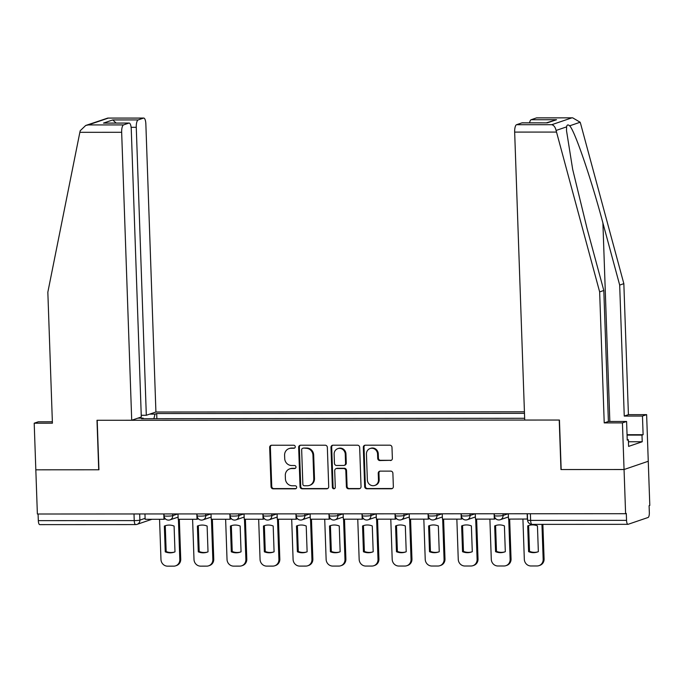 <?xml version="1.0" encoding="UTF-8"?>
<svg xmlns="http://www.w3.org/2000/svg" width="684" height="684" viewBox="0 0 684 684"><rect width="100%" height="100%" fill="white"/><g stroke="black" fill="none" stroke-linecap="round" stroke-linejoin="round"><path stroke-width="1.03" d="M295.266 446.755A1.53 1.445 -108.8 0 0 293.752 445.233L271.676 445.241A2.189 2.069 -108.8 0 0 269.667 447.421L271.044 486.649A2.189 2.069 -108.8 0 0 273.198 488.829L295.274 488.821A1.53 1.445 -108.8 0 0 296.676 487.29A1.53 1.445 -108.8 0 0 295.172 485.768L292.316 485.768A7.011 6.609 -108.8 0 1 285.416 478.8L285.305 475.525A7.011 6.609 -108.8 0 1 291.709 468.549L294.573 468.549A1.53 1.445 -108.8 0 0 295.975 467.027A1.53 1.445 -108.8 0 0 294.462 465.496L291.606 465.496A7.011 6.609 -108.8 0 1 284.715 458.528L284.595 455.262A7.011 6.609 -108.8 0 1 291.008 448.285L293.863 448.285A1.53 1.445 -108.8 0 0 295.266 446.755M390.367 460.546A2.189 2.069 -108.8 0 0 392.368 458.365L391.983 447.362A2.189 2.069 -108.8 0 0 389.829 445.181L365.307 445.199A2.189 2.069 -108.8 0 0 363.307 447.379L364.675 486.606A2.189 2.069 -108.8 0 0 366.829 488.778L391.351 488.769A2.189 2.069 -108.8 0 0 393.351 486.589L392.89 473.294A2.189 2.069 -108.8 0 0 390.735 471.114L380.244 471.122A2.189 2.069 -108.8 0 0 378.235 473.302L378.466 479.894A5.865 5.523 -108.8 0 1 374.798 485.443A5.865 5.523 -108.8 0 1 367.351 479.903L366.444 454.073A5.865 5.523 -108.8 0 1 370.112 448.524A5.865 5.523 -108.8 0 1 377.568 454.065L377.713 458.374A2.189 2.069 -108.8 0 0 379.868 460.554L391.068 460.306A2.189 2.069 -108.8 0 0 391.342 460.289M625.604 513.701L37.372 514.009L35.825 469.822L98.932 469.788L97.196 420.275L559.23 420.044L560.957 469.549L624.056 469.523L625.604 513.701L626.305 513.462L626.544 520.344A4.463 1.419 90 0 0 627.963 524.329A4.463 1.419 90 0 0 628.109 524.303L648.081 517.489A4.463 1.419 90 0 0 649.338 512.572L649.09 505.69L649.8 505.442L648.261 461.264L624.056 469.523L648.261 461.264L646.628 414.641L642.464 416.06L624.253 416.069L628.416 414.649L646.628 414.641M327.345 447.396A2.189 2.069 -108.8 0 0 325.191 445.216L300.669 445.224A2.189 2.069 -108.8 0 0 298.66 447.404L300.037 486.632A2.189 2.069 -108.8 0 0 302.191 488.812L326.713 488.804A2.189 2.069 -108.8 0 0 328.713 486.623L327.345 447.396M332.988 445.207L357.51 445.199A2.189 2.069 -108.8 0 1 359.664 447.379L361.032 486.606A2.189 2.069 -108.8 0 1 359.032 488.786L348.541 488.786A2.189 2.069 -108.8 0 1 346.386 486.615L345.83 470.703A2.189 2.069 -108.8 0 0 343.676 468.523L336.708 468.531A2.189 2.069 -108.8 0 0 334.707 470.712L335.288 487.273A1.53 1.445 -108.8 0 1 334.322 488.727A1.53 1.445 -108.8 0 1 332.373 487.273L330.979 447.387A2.189 2.069 -108.8 0 1 332.988 445.207M524.423 411.811L155.918 412.007L145.854 124.035A6.703 2.129 90 0 0 143.734 118.058A6.703 2.129 90 0 0 143.512 118.101L138.151 119.931A6.703 2.129 90 0 0 136.261 127.309L131.123 127.318M39.886 524.602A4.463 1.419 -90 0 1 39.732 524.628A4.463 1.419 -90 0 1 38.321 520.644L134.235 520.601A4.463 0.453 -2 0 0 139.887 520.114L145.111 518.335M38.082 514L38.321 520.644M149.745 414.111L155.037 414.111L153.857 418.711M524.483 413.35L156.696 413.538L155.037 414.111M143.401 418.719L143.178 418.155L141.52 418.719L524.654 418.275M143.178 418.155L137.886 418.155M156.875 418.711L156.696 413.538M294.642 448.037A1.53 1.445 -108.8 0 1 294.565 448.046L291.709 448.046A7.011 6.609 -108.8 0 0 289.691 448.379L288.981 448.619M289.691 468.891L290.392 468.643A7.011 6.609 -108.8 0 1 292.419 468.309L295.274 468.309A1.53 1.445 -108.8 0 0 295.351 468.309M271.403 445.258A2.189 2.069 -108.8 0 0 270.377 447.182L271.745 486.409A2.189 2.069 -108.8 0 0 273.899 488.59L295.984 488.573A1.53 1.445 -108.8 0 0 296.052 488.573M300.396 445.25A2.189 2.069 -108.8 0 0 299.37 447.165L300.738 486.392A2.189 2.069 -108.8 0 0 302.892 488.573L327.422 488.564A2.189 2.069 -108.8 0 0 327.687 488.538M303.055 448.276A1.53 1.445 -108.8 0 0 301.661 449.807L302.858 484.238A1.53 1.445 -108.8 0 0 304.371 485.76L307.381 485.76A7.011 6.609 -108.8 0 0 313.785 478.783L312.964 455.245A7.011 6.609 -108.8 0 0 306.073 448.276L303.764 448.037A1.53 1.445 -108.8 0 0 303.32 448.114L302.619 448.353M309.399 485.426L310.108 485.187A7.011 6.609 -108.8 0 0 314.495 478.544L313.785 478.783M303.764 448.037L306.774 448.037A7.011 6.609 -108.8 0 1 313.674 455.005L314.495 478.544M336.075 468.634L336.784 468.395A2.189 2.069 -108.8 0 1 337.417 468.284L344.377 468.284A2.189 2.069 -108.8 0 1 346.531 470.464L347.087 486.375A2.189 2.069 -108.8 0 0 349.242 488.547L359.741 488.547A2.189 2.069 -108.8 0 0 360.006 488.53M332.715 445.233A2.189 2.069 -108.8 0 0 331.689 447.148L333.082 487.034A1.53 1.445 -108.8 0 0 334.664 488.556M345.249 454.193A5.865 5.523 -108.8 0 0 337.793 448.644A5.865 5.523 -108.8 0 0 334.134 454.202L334.45 463.299A2.189 2.069 -108.8 0 0 336.605 465.479L343.565 465.471A2.189 2.069 -108.8 0 0 345.565 463.29L345.249 454.193L345.959 453.954A5.865 5.523 -108.8 0 0 338.503 448.405L337.793 448.644M344.197 465.368L344.907 465.129A2.189 2.069 -108.8 0 0 346.275 463.051L345.565 463.29M345.959 453.954L346.275 463.051M370.112 448.524L370.822 448.285A5.865 5.523 -108.8 0 1 378.269 453.825L378.423 458.135A2.189 2.069 -108.8 0 0 380.578 460.315L391.068 460.306M374.798 485.443L375.507 485.204A5.865 5.523 -108.8 0 0 379.175 479.655L378.466 479.894M379.971 471.139A2.189 2.069 -108.8 0 0 378.945 473.063L379.175 479.655M365.034 445.216A2.189 2.069 -108.8 0 0 364.008 447.131L365.376 486.358A2.189 2.069 -108.8 0 0 367.53 488.538L392.06 488.53A2.189 2.069 -108.8 0 0 392.325 488.513M179.336 519.276L180.73 559.179A6.703 6.318 71.2 0 1 176.54 565.523L175.626 565.839A6.703 6.318 71.2 0 1 173.693 566.155L167.554 566.164A6.703 6.318 -108.8 0 1 160.971 559.503L159.56 519.284M174.6 552.014A13.842 13.056 71.2 0 1 166.169 551.543L165.272 525.757A13.842 13.056 -108.8 0 1 165.656 525.594M164.878 518.233L164.904 518.968L163.989 519.284L145.145 519.293L144.957 513.949M163.989 519.284L163.801 513.941M178.404 519.276L179.815 559.495A6.703 6.318 71.2 0 1 175.626 565.839M164.348 526.064L165.254 551.86A13.842 13.056 71.2 0 0 174.146 552.176A13.842 13.056 71.2 0 0 174.993 551.851L174.095 526.064A13.842 13.056 -108.8 0 0 165.195 525.748A13.842 13.056 -108.8 0 0 164.348 526.064L165.272 525.757M165.254 551.86L166.169 551.543M79.857 132.32L80.242 130.704L85.705 125.471L88.287 124.933L123.539 124.915A6.703 2.129 90 0 0 121.658 132.294L79.857 132.32L47.837 292.196L52.411 423.191L34.2 423.199L35.825 469.822L98.718 469.788L96.991 420.275L131.713 420.258L121.658 132.294M34.2 423.199L38.364 421.78L52.36 421.772M155.918 412.007L146.316 415.273L136.261 127.309M131.713 420.258L141.306 416.983L131.251 129.019A6.703 2.129 90 0 0 129.131 123.043A6.703 2.129 90 0 0 128.9 123.086L123.539 124.915M141.246 415.282L146.316 415.273M116.152 123.052L112.74 119.939L138.151 119.931M128.9 123.086L103.498 123.094L129.131 123.043M143.512 118.101L107.798 118.075L85.705 125.471M624.253 416.069L619.678 285.074L623.842 283.655L580.656 123.813L580.16 122.239L572.679 117.836L536.513 117.896A6.703 2.129 -90 0 1 536.735 117.862L572.679 117.836M619.678 285.074L602.903 222.975C591.198 178.789 574.663 130.447 569.661 125.822C567.985 124.377 566.959 124.727 566.591 126.873L566.506 130.601L572.679 169.393L587.026 228.388L603.81 290.486L608.384 421.481L626.595 421.472L627.245 440.12L628.374 439.735L628.605 446.396L642.225 441.753L641.985 435.092L627.066 435.101M623.842 283.655L628.416 414.649M516.54 124.71L551.8 124.693C553.903 125.275 555.331 127.198 556.083 130.456L599.646 291.906L604.22 422.9L622.431 422.892L624.056 469.523L561.171 469.549L559.444 420.044L524.714 420.062L514.659 132.089A6.703 2.129 -90 0 1 516.54 124.71L521.901 122.881A6.703 2.129 -90 0 1 522.131 122.838L547.311 122.863L521.901 122.881M622.431 422.892L626.595 421.472M627.057 434.716L643.114 434.708L642.464 416.06M643.114 434.708L641.985 435.092M604.22 422.9L608.384 421.481M599.646 291.906L603.81 290.486M529.57 122.838A6.703 2.129 -90 0 1 531.143 119.726L536.513 117.896M627.228 439.744L628.374 439.735M642.225 441.753L628.442 441.761M531.143 119.726L556.554 119.717L546.431 122.829M212.365 519.259L213.759 559.161A6.703 6.318 71.2 0 1 209.569 565.506L208.654 565.822A6.703 6.318 71.2 0 1 206.722 566.138L200.583 566.147A6.703 6.318 -108.8 0 1 194 559.486L192.597 519.267M207.637 551.997A13.842 13.056 71.2 0 1 199.198 551.526L198.3 525.74A13.842 13.056 -108.8 0 1 198.693 525.577M197.907 518.216L197.933 518.951L197.018 519.267L178.173 519.276L177.985 513.932M197.018 519.267L196.83 513.923M211.442 519.259L212.844 559.478A6.703 6.318 71.2 0 1 208.654 565.822M197.385 526.047L198.283 551.843A13.842 13.056 71.2 0 0 207.184 552.159A13.842 13.056 71.2 0 0 208.022 551.834L207.124 526.047A13.842 13.056 -108.8 0 0 198.232 525.731A13.842 13.056 -108.8 0 0 197.385 526.047L198.3 525.74M198.283 551.843L199.198 551.526M245.402 519.241L246.796 559.144A6.703 6.318 71.2 0 1 242.606 565.488L241.691 565.805A6.703 6.318 71.2 0 1 239.759 566.121L233.62 566.13A6.703 6.318 -108.8 0 1 227.028 559.469L225.626 519.25M240.665 551.979A13.842 13.056 71.2 0 1 232.235 551.509L231.337 525.722A13.842 13.056 -108.8 0 1 231.722 525.56M230.944 518.198L230.97 518.934L230.055 519.25L211.202 519.259L211.023 513.915M230.055 519.25L229.867 513.906M244.47 519.241L245.881 559.461A6.703 6.318 71.2 0 1 241.691 565.805M230.414 526.039L231.32 551.826A13.842 13.056 71.2 0 0 240.212 552.142A13.842 13.056 71.2 0 0 241.059 551.817L240.161 526.03A13.842 13.056 -108.8 0 0 231.26 525.714A13.842 13.056 -108.8 0 0 230.414 526.039L231.337 525.722M231.32 551.826L232.235 551.509M278.431 519.224L279.824 559.127A6.703 6.318 71.2 0 1 275.635 565.471L274.72 565.788A6.703 6.318 71.2 0 1 272.788 566.104L266.649 566.113A6.703 6.318 -108.8 0 1 260.065 559.452L258.663 519.233M273.703 551.962A13.842 13.056 71.2 0 1 265.264 551.492L264.366 525.705A13.842 13.056 -108.8 0 1 264.759 525.543M263.973 518.181L263.998 518.917L263.083 519.233L244.239 519.241L244.051 513.898M263.083 519.233L262.895 513.889M277.507 519.224L278.91 559.444A6.703 6.318 71.2 0 1 274.72 565.788M263.451 526.022L264.349 551.808A13.842 13.056 71.2 0 0 273.241 552.125A13.842 13.056 71.2 0 0 274.087 551.8L273.19 526.013A13.842 13.056 -108.8 0 0 264.298 525.697A13.842 13.056 -108.8 0 0 263.451 526.022L264.366 525.705M264.349 551.808L265.264 551.492M311.468 519.207L312.862 559.11A6.703 6.318 71.2 0 1 308.672 565.454L307.749 565.771A6.703 6.318 71.2 0 1 305.825 566.087L299.678 566.096A6.703 6.318 -108.8 0 1 293.094 559.435L291.692 519.216M306.731 551.945A13.842 13.056 71.2 0 1 298.301 551.475L297.395 525.688A13.842 13.056 -108.8 0 1 297.788 525.526M297.01 518.164L297.036 518.899L296.112 519.216L277.268 519.224L277.08 513.881M296.112 519.216L295.933 513.872M310.536 519.207L311.938 559.426A6.703 6.318 71.2 0 1 307.749 565.771M296.48 526.005L297.378 551.791A13.842 13.056 71.2 0 0 306.278 552.108A13.842 13.056 71.2 0 0 307.125 551.783L306.218 525.996A13.842 13.056 -108.8 0 0 297.326 525.68A13.842 13.056 -108.8 0 0 296.48 526.005L297.395 525.688M297.378 551.791L298.301 551.475M344.497 519.19L345.89 559.093A6.703 6.318 71.2 0 1 341.701 565.437L340.786 565.754A6.703 6.318 71.2 0 1 338.854 566.07L332.715 566.078A6.703 6.318 -108.8 0 1 326.131 559.418L324.72 519.199M339.76 551.928A13.842 13.056 71.2 0 1 331.33 551.458L330.432 525.671A13.842 13.056 -108.8 0 1 330.817 525.509M330.039 518.147L330.064 518.882L329.149 519.199L310.305 519.207L310.117 513.864M329.149 519.199L328.961 513.855M343.573 519.19L344.975 559.409A6.703 6.318 71.2 0 1 340.786 565.754M329.517 525.987L330.415 551.774A13.842 13.056 71.2 0 0 339.307 552.091A13.842 13.056 71.2 0 0 340.153 551.766L339.255 525.979A13.842 13.056 -108.8 0 0 330.355 525.663A13.842 13.056 -108.8 0 0 329.517 525.987L330.432 525.671M330.415 551.774L331.33 551.458M377.534 519.173L378.927 559.076A6.703 6.318 71.2 0 1 374.738 565.42L373.815 565.736A6.703 6.318 71.2 0 1 371.882 566.053L365.743 566.061A6.703 6.318 -108.8 0 1 359.16 559.401L357.758 519.182M372.797 551.911A13.842 13.056 71.2 0 1 364.367 551.441L363.461 525.654A13.842 13.056 -108.8 0 1 363.854 525.492M363.076 518.13L363.101 518.865L362.178 519.182L343.334 519.19L343.146 513.846M362.178 519.182L361.99 513.838M376.602 519.173L378.004 559.392A6.703 6.318 71.2 0 1 373.815 565.736M362.546 525.97L363.443 551.757A13.842 13.056 71.2 0 0 372.344 552.074A13.842 13.056 71.2 0 0 373.19 551.749L372.284 525.962A13.842 13.056 -108.8 0 0 363.392 525.645A13.842 13.056 -108.8 0 0 362.546 525.97L363.461 525.654M363.443 551.757L364.367 551.441M410.562 519.156L411.956 559.059A6.703 6.318 71.2 0 1 407.767 565.403L406.852 565.719A6.703 6.318 71.2 0 1 404.919 566.036L398.781 566.044A6.703 6.318 -108.8 0 1 392.197 559.384L390.786 519.165M405.826 551.894A13.842 13.056 71.2 0 1 397.395 551.424L396.498 525.637A13.842 13.056 -108.8 0 1 396.882 525.474M396.104 518.113L396.13 518.848L395.215 519.165L376.371 519.173L376.183 513.829M395.215 519.165L395.027 513.821M409.63 519.156L411.041 559.375A6.703 6.318 71.2 0 1 406.852 565.719M395.574 525.953L396.481 551.74A13.842 13.056 71.2 0 0 405.373 552.056A13.842 13.056 71.2 0 0 406.219 551.731L405.321 525.945A13.842 13.056 -108.8 0 0 396.421 525.628A13.842 13.056 -108.8 0 0 395.574 525.953L396.498 525.637M396.481 551.74L397.395 551.424M443.591 519.139L444.985 559.042A6.703 6.318 71.2 0 1 440.795 565.386L439.88 565.702A6.703 6.318 71.2 0 1 437.948 566.019L431.809 566.027A6.703 6.318 -108.8 0 1 425.226 559.367L423.823 519.147M438.863 551.877A13.842 13.056 71.2 0 1 430.424 551.407L429.526 525.62A13.842 13.056 -108.8 0 1 429.92 525.457M429.133 518.096L429.159 518.831L428.244 519.147L409.4 519.156L409.212 513.812M428.244 519.147L428.056 513.804M442.668 519.139L444.07 559.358A6.703 6.318 71.2 0 1 439.88 565.702M428.611 525.936L429.509 551.723A13.842 13.056 71.2 0 0 438.401 552.039A13.842 13.056 71.2 0 0 439.248 551.714L438.35 525.928A13.842 13.056 -108.8 0 0 429.458 525.611A13.842 13.056 -108.8 0 0 428.611 525.936L429.526 525.62M429.509 551.723L430.424 551.407M476.628 519.122L478.022 559.025A6.703 6.318 71.2 0 1 473.832 565.369L472.918 565.685A6.703 6.318 71.2 0 1 470.985 566.001L464.846 566.01A6.703 6.318 -108.8 0 1 458.254 559.35L456.852 519.13M471.892 551.86A13.842 13.056 71.2 0 1 463.461 551.389L462.564 525.603A13.842 13.056 -108.8 0 1 462.948 525.44M462.17 518.079L462.196 518.814L461.281 519.13L442.428 519.139L442.249 513.795M461.281 519.13L461.093 513.787M475.696 519.122L477.107 559.341A6.703 6.318 71.2 0 1 472.918 565.685M461.64 525.919L462.546 551.706A13.842 13.056 71.2 0 0 471.438 552.022A13.842 13.056 71.2 0 0 472.285 551.697L471.379 525.91A13.842 13.056 -108.8 0 0 462.487 525.594A13.842 13.056 -108.8 0 0 461.64 525.919L462.564 525.603M462.546 551.706L463.461 551.389M509.657 519.105L511.051 559.008A6.703 6.318 71.2 0 1 506.861 565.352L505.946 565.668A6.703 6.318 71.2 0 1 504.014 565.984L497.875 565.993A6.703 6.318 -108.8 0 1 491.292 559.332L489.889 519.113M504.929 551.843A13.842 13.056 71.2 0 1 496.49 551.372L495.592 525.586A13.842 13.056 -108.8 0 1 495.986 525.423M495.199 518.062L495.225 518.805L494.31 519.113L475.466 519.122L475.277 513.778M494.31 519.113L494.122 513.769M508.734 519.105L510.136 559.324A6.703 6.318 71.2 0 1 505.946 565.668M494.677 525.902L495.575 551.689A13.842 13.056 71.2 0 0 504.467 552.005A13.842 13.056 71.2 0 0 505.314 551.68L504.416 525.893A13.842 13.056 -108.8 0 0 495.524 525.577A13.842 13.056 -108.8 0 0 494.677 525.902L495.592 525.586M495.575 551.689L496.49 551.372M542.874 524.371L544.088 558.99A6.703 6.318 71.2 0 1 539.898 565.335L538.975 565.651A6.703 6.318 71.2 0 1 537.051 565.967L530.904 565.976A6.703 6.318 -108.8 0 1 524.32 559.315L522.918 519.096M537.957 551.826A13.842 13.056 71.2 0 1 529.527 551.355L528.621 525.568A13.842 13.056 -108.8 0 1 529.014 525.415M527.535 519.028L508.494 519.105L508.306 513.761M527.338 519.096L527.159 513.752M541.95 524.371L543.164 559.307A6.703 6.318 71.2 0 1 538.975 565.651M527.706 525.885L528.604 551.672A13.842 13.056 71.2 0 0 537.504 551.988A13.842 13.056 71.2 0 0 538.351 551.663L537.444 525.876A13.842 13.056 -108.8 0 0 528.552 525.56A13.842 13.056 -108.8 0 0 527.706 525.885L528.621 525.568M528.604 551.672L529.527 551.355M139.664 513.949L139.887 520.114A4.463 4.207 -108.8 0 1 135.8 524.56A4.463 1.419 -90 0 1 135.654 524.585A4.463 1.419 -90 0 1 134.235 520.601L134.004 513.958M503.022 513.761L503.082 515.488L508.135 513.761M469.994 513.778L470.053 515.505L475.106 513.778M436.956 513.795L437.016 515.522L442.069 513.795M403.928 513.812L403.988 515.539L409.041 513.812M370.89 513.829L370.959 515.556L376.003 513.829M337.862 513.846L337.922 515.574L342.975 513.846M304.833 513.864L304.893 515.591L309.946 513.864M271.796 513.881L271.856 515.608L276.909 513.881M238.767 513.898L238.827 515.625L243.88 513.898M205.73 513.915L205.79 515.642L210.843 513.915M172.701 513.932L172.761 515.659L177.814 513.932M163.998 513.941L164.066 515.813A4.463 0.453 -2 0 0 167.819 516.129A4.463 0.453 -2 0 0 172.761 515.659A4.463 4.207 71.2 0 1 168.683 520.096M197.026 513.923L197.095 515.796A4.463 0.453 -2 0 0 200.848 516.112A4.463 0.453 -2 0 0 205.79 515.642A4.463 4.207 71.2 0 1 201.712 520.079M230.063 513.906L230.123 515.779A4.463 0.453 -2 0 0 233.885 516.095A4.463 0.453 -2 0 0 238.827 515.625A4.463 4.207 71.2 0 1 234.749 520.062M263.092 513.889L263.16 515.762A4.463 0.453 -2 0 0 266.914 516.078A4.463 0.453 -2 0 0 271.856 515.608A4.463 4.207 71.2 0 1 267.777 520.045M296.129 513.872L296.189 515.745A4.463 0.453 -2 0 0 299.951 516.069A4.463 0.453 -2 0 0 304.893 515.591A4.463 4.207 71.2 0 1 300.806 520.028M329.158 513.855L329.226 515.727A4.463 0.453 -2 0 0 332.98 516.052A4.463 0.453 -2 0 0 337.922 515.574A4.463 4.207 71.2 0 1 333.843 520.011M362.187 513.838L362.255 515.71A4.463 0.453 -2 0 0 366.017 516.035A4.463 0.453 -2 0 0 370.959 515.556A4.463 4.207 71.2 0 1 366.872 519.994M395.224 513.821L395.292 515.693A4.463 0.453 -2 0 0 399.046 516.018A4.463 0.453 -2 0 0 403.988 515.539A4.463 4.207 71.2 0 1 399.909 519.977M428.252 513.804L428.321 515.676A4.463 0.453 -2 0 0 432.074 516.001A4.463 0.453 -2 0 0 437.016 515.522A4.463 4.207 71.2 0 1 432.938 519.96M461.29 513.787L461.349 515.659A4.463 0.453 -2 0 0 465.111 515.984A4.463 0.453 -2 0 0 470.053 515.505A4.463 4.207 71.2 0 1 465.975 519.943M494.318 513.769L494.387 515.642A4.463 0.453 -2 0 0 498.14 515.967A4.463 0.453 -2 0 0 503.082 515.488A4.463 4.207 71.2 0 1 499.004 519.926M530.391 513.752L530.622 520.396L626.544 520.344M527.355 513.752L527.569 520.071A4.463 0.453 -2 0 0 530.622 520.396A4.463 1.419 -90 0 0 532.041 524.38A4.463 1.419 -90 0 0 532.195 524.354M291.709 448.046L291.008 448.285M295.274 468.309L294.573 468.549M292.419 468.309L291.709 468.549M295.984 488.573L295.274 488.821M273.899 488.59L273.198 488.829M271.745 486.409L271.044 486.649M270.377 447.182L269.667 447.421M294.565 448.046L293.863 448.285M327.422 488.564L326.713 488.804M302.892 488.573L302.191 488.812M300.738 486.392L300.037 486.632M299.37 447.165L298.66 447.404M313.674 455.005L312.964 455.245M306.774 448.037L306.073 448.276M359.741 488.547L359.032 488.786M349.242 488.547L348.541 488.786M347.087 486.375L346.386 486.615M346.531 470.464L345.83 470.703M344.377 468.284L343.676 468.523M337.417 468.284L336.708 468.531M333.082 487.034L332.373 487.273M331.689 447.148L330.979 447.387M380.578 460.315L379.868 460.554M378.423 458.135L377.713 458.374M378.269 453.825L377.568 454.065M378.945 473.063L378.235 473.302M392.06 488.53L391.351 488.769M367.53 488.538L366.829 488.778M365.376 486.358L364.675 486.606M364.008 447.131L363.307 447.379M179.815 559.495L180.73 559.179M108.252 118.118L88.287 124.933M103.498 123.094L112.74 119.939M580.16 122.239L569.661 125.822M566.591 126.873L556.083 130.456M551.8 124.693L571.764 117.879M556.554 119.717L547.311 122.863M556.46 132.072L514.659 132.089M609.837 421.481L602.903 222.975M212.844 559.478L213.759 559.161M245.881 559.461L246.796 559.144M278.91 559.444L279.824 559.127M311.938 559.426L312.862 559.11M344.975 559.409L345.89 559.093M378.004 559.392L378.927 559.076M411.041 559.375L411.956 559.059M444.07 559.358L444.985 559.042M477.107 559.341L478.022 559.025M510.136 559.324L511.051 559.008M543.164 559.307L544.088 558.99M164.066 515.813A4.463 4.463 0 0 0 169.965 519.883L178.096 517.113M197.095 515.796A4.463 4.463 0 0 0 203.003 519.866L211.134 517.095M230.123 515.779A4.463 4.463 0 0 0 236.031 519.849L244.162 517.078M263.16 515.762A4.463 4.463 0 0 0 269.068 519.831L277.191 517.061M296.189 515.745A4.463 4.463 0 0 0 302.097 519.814L310.228 517.044M329.226 515.727A4.463 4.463 0 0 0 335.126 519.797L343.257 517.027M362.255 515.71A4.463 4.463 0 0 0 368.163 519.78L376.294 517.01M395.292 515.693A4.463 4.463 0 0 0 401.192 519.763L409.323 516.993M428.321 515.676A4.463 4.463 0 0 0 434.229 519.746L442.36 516.976M461.349 515.659A4.463 4.463 0 0 0 467.257 519.729L475.389 516.959M494.387 515.642A4.463 4.463 0 0 0 500.295 519.712L508.417 516.942M627.963 524.329L532.041 524.38A4.463 4.463 0 0 1 527.569 520.071M151.899 519.293L137.091 524.346A4.463 4.463 0 0 1 135.654 524.585L39.732 524.628M107.798 118.075L143.734 118.058"/></g></svg>
